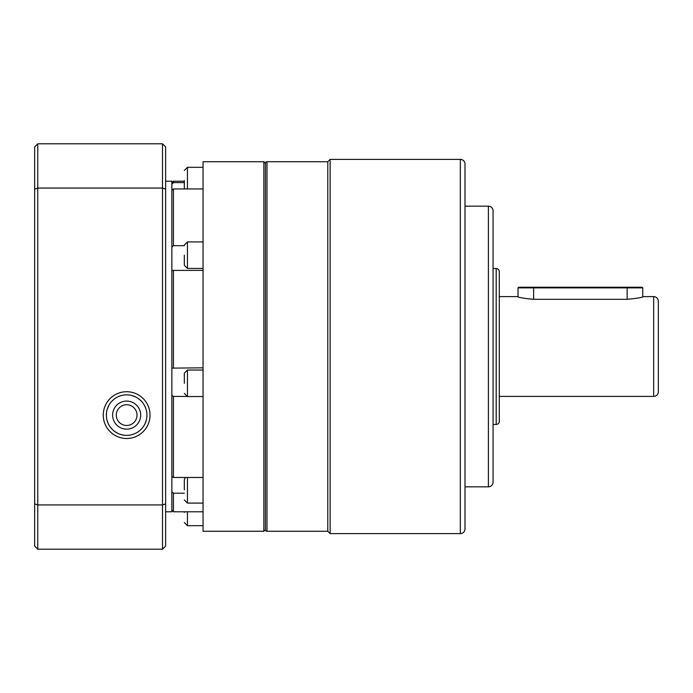 <?xml version="1.0" encoding="UTF-8"?>
<svg xmlns="http://www.w3.org/2000/svg" width="693" height="693" viewBox="0 0 693 693"><rect width="100%" height="100%" fill="white"/><g stroke="black" fill="none" stroke-linecap="round" stroke-linejoin="round"><path stroke-width="1.04" d="M184.338 180.57L184.338 188.946M184.338 512.43L184.338 511.78M184.338 489.838L184.338 479.703L184.338 489.838M184.338 383.29L184.338 373.155L184.338 383.29M184.338 255.18L184.338 265.315L184.338 255.18M263.86 161.729L265.419 163.288L265.419 529.712L263.86 531.271L203.049 531.271L203.049 161.729L263.86 161.729L263.86 531.271M171.864 247.037L173.423 245.686L184.338 245.686M171.864 476.541L173.423 477.477L203.049 477.477M171.864 368.122L203.049 367.827M203.049 270.4L173.423 270.4L173.423 367.827M126.646 404.747A10.36 10.36 0 0 0 116.285 415.107A10.36 10.36 0 0 0 126.646 425.467A10.36 10.36 0 0 0 137.006 415.107A10.36 10.36 0 0 0 126.646 404.747M126.646 429.14A14.033 14.033 0 0 1 112.612 415.107A14.033 14.033 0 0 1 126.646 401.074A14.033 14.033 0 0 1 140.679 415.107A14.033 14.033 0 0 1 126.646 429.14M173.423 270.4L171.864 270.677M203.049 188.946L173.423 188.946L173.423 245.686M173.423 188.946L171.864 190.28M171.864 184.217L173.423 182.597L184.338 182.597M184.338 181.219L173.423 181.219L173.423 182.597M184.338 493.217L173.423 493.217L173.423 511.78L203.049 511.78M173.423 493.217L171.864 491.606M186.668 396.439L173.423 396.439L173.423 477.477M173.423 396.439L171.864 395.486M165.627 511.78L171.864 511.78L171.864 181.219L165.627 181.219M126.646 435.377A20.27 20.27 0 0 0 146.916 415.107A20.27 20.27 0 0 0 126.646 394.837A20.27 20.27 0 0 0 106.375 415.107A20.27 20.27 0 0 0 126.646 435.377L124.359 435.247M103.257 415.107A23.389 23.389 0 0 0 126.646 438.496A23.389 23.389 0 0 0 150.034 415.107A23.389 23.389 0 0 0 126.646 391.718A23.389 23.389 0 0 0 103.257 415.107M131.116 434.883L133.203 434.286M135.135 433.515L136.928 432.579M145.209 423.25L146.336 419.932M145.348 407.285L144.49 405.483M140.774 400.571L139.137 399.142M135.421 396.838L131.168 395.348M128.933 394.967L126.646 394.837M122.15 395.339L119.967 395.972M115.965 397.877L114.163 399.133M108.81 405.483L107.285 409.113M106.505 412.794L106.419 416.45M106.965 419.941L108.091 423.258M109.754 426.308L111.971 429.097M114.752 431.522L118.148 433.506M120.071 434.286L122.167 434.875M165.627 189.137L165.627 146.916L162.508 143.797L162.508 188.063L165.627 189.137L165.627 546.084L162.508 549.202L162.508 504.937L165.627 503.863M162.508 188.063L162.508 504.937L37.769 504.937L37.769 188.063L162.508 188.063M162.508 143.797L37.769 143.797L37.769 188.063L34.65 189.137L34.65 503.863L37.769 504.937L37.769 549.202L162.508 549.202M34.65 189.137L34.65 146.916L37.769 143.797M34.65 503.863L34.65 546.084L37.769 549.202M460.325 533.61A4.678 4.678 0 0 0 465.003 528.932L465.003 164.068A4.678 4.678 0 0 0 460.325 159.39L330.128 159.39L330.128 533.61L460.325 533.61L460.325 159.39M330.128 159.39L327.789 161.729L266.978 161.729A1.559 1.559 0 0 0 265.419 163.288L265.419 529.712A1.559 1.559 0 0 0 266.978 531.271L327.789 531.271L330.128 533.61M465.003 486.832L488.392 486.832A4.678 4.678 0 0 0 493.07 482.155L493.07 210.845A4.678 4.678 0 0 0 488.392 206.167L465.003 206.167M493.07 424.462L496.188 424.462A3.119 3.119 0 0 0 499.306 421.344L499.306 271.656A3.119 3.119 0 0 0 496.188 268.537L493.07 268.537M499.306 396.396L653.672 396.396A4.678 4.678 0 0 0 658.35 391.718L658.35 301.282A4.678 4.678 0 0 0 653.672 296.604L643.381 296.604C642.42 297.488 637.014 298.388 627.165 299.298L533.61 299.298C523.743 298.38 518.338 297.479 517.394 296.604L499.306 296.604M517.394 296.604L518.017 296.803L518.017 287.872L518.641 287.249L627.165 287.249L627.165 287.872L518.017 287.872M627.165 287.249L642.134 287.249L642.757 287.872L642.757 296.803L643.381 296.604M642.757 287.872L627.165 287.872L627.165 299.298M327.789 161.729L327.789 531.271M203.049 167.316L187.457 167.316L187.457 188.946M187.457 511.78L187.457 525.684L184.338 522.565M187.457 477.477L187.457 503.092L184.338 499.974M203.049 370.036L187.457 370.036L187.457 396.543L184.338 393.425M203.049 241.926L187.457 241.926L187.457 268.434L184.338 265.315M266.978 161.729L266.978 531.271M488.392 486.832L488.392 206.167M496.188 424.462L496.188 268.537M653.672 396.396L653.672 296.604M533.61 299.298L533.61 287.249M203.049 525.684L187.457 525.684M203.049 503.092L187.457 503.092M203.049 396.543L187.457 396.543M203.049 268.434L187.457 268.434M187.457 167.316L184.338 170.435M171.864 182.779L173.423 181.219M171.864 510.221L173.423 511.78M185.282 477.477L184.338 479.703M187.457 370.036L184.338 373.155M187.457 241.926L184.338 245.045"/></g></svg>
